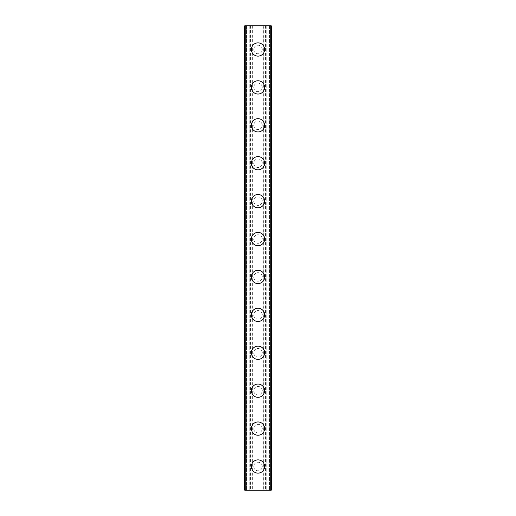 <?xml version="1.0" encoding="UTF-8"?>
<svg xmlns="http://www.w3.org/2000/svg" width="516" height="516" viewBox="0 0 516 516"><rect width="100%" height="100%" fill="white"/><g stroke="black" fill="none" stroke-linecap="round" stroke-linejoin="round"><path stroke-width="0.39" stroke-dasharray="2.58 1.94" d="M262.263 466.509A4.263 4.263 0 0 0 258 462.239A4.263 4.263 0 0 0 253.737 466.509A4.263 4.263 0 0 0 258 470.773A4.263 4.263 0 0 0 262.263 466.509A4.263 4.263 0 0 0 258 462.239A4.263 4.263 0 0 0 253.737 466.509A4.263 4.263 0 0 0 258 470.773A4.263 4.263 0 0 0 262.263 466.509M251.363 466.509A6.637 6.637 0 0 1 258 459.872A6.637 6.637 0 0 1 264.637 466.509A6.637 6.637 0 0 0 258 459.872A6.637 6.637 0 0 0 251.363 466.509A6.637 6.637 0 0 0 258 473.14A6.637 6.637 0 0 0 264.637 466.509A6.637 6.637 0 0 0 258 459.872A6.637 6.637 0 0 0 251.363 466.509A6.637 6.637 0 0 0 258 473.14A6.637 6.637 0 0 0 264.637 466.509A6.637 6.637 0 0 1 258 473.14A6.637 6.637 0 0 1 251.363 466.509M262.263 428.596A4.263 4.263 0 0 0 258 424.333A4.263 4.263 0 0 0 253.737 428.596A4.263 4.263 0 0 0 258 432.86A4.263 4.263 0 0 0 262.263 428.596A4.263 4.263 0 0 0 258 424.333A4.263 4.263 0 0 0 253.737 428.596A4.263 4.263 0 0 0 258 432.86A4.263 4.263 0 0 0 262.263 428.596M251.363 428.596A6.637 6.637 0 0 1 258 421.959A6.637 6.637 0 0 1 264.637 428.596A6.637 6.637 0 0 0 258 421.959A6.637 6.637 0 0 0 251.363 428.596A6.637 6.637 0 0 0 258 435.233A6.637 6.637 0 0 0 264.637 428.596A6.637 6.637 0 0 0 258 421.959A6.637 6.637 0 0 0 251.363 428.596A6.637 6.637 0 0 0 258 435.233A6.637 6.637 0 0 0 264.637 428.596A6.637 6.637 0 0 1 258 435.233A6.637 6.637 0 0 1 251.363 428.596M262.263 390.683A4.263 4.263 0 0 0 258 386.42A4.263 4.263 0 0 0 253.737 390.683A4.263 4.263 0 0 0 258 394.953A4.263 4.263 0 0 0 262.263 390.683A4.263 4.263 0 0 0 258 386.42A4.263 4.263 0 0 0 253.737 390.683A4.263 4.263 0 0 0 258 394.953A4.263 4.263 0 0 0 262.263 390.683M251.363 390.683A6.637 6.637 0 0 1 258 384.052A6.637 6.637 0 0 1 264.637 390.683A6.637 6.637 0 0 0 258 384.052A6.637 6.637 0 0 0 251.363 390.683A6.637 6.637 0 0 0 258 397.32A6.637 6.637 0 0 0 264.637 390.683A6.637 6.637 0 0 0 258 384.052A6.637 6.637 0 0 0 251.363 390.683A6.637 6.637 0 0 0 258 397.32A6.637 6.637 0 0 0 264.637 390.683A6.637 6.637 0 0 1 258 397.32A6.637 6.637 0 0 1 251.363 390.683M262.263 352.776A4.263 4.263 0 0 0 258 348.513A4.263 4.263 0 0 0 253.737 352.776A4.263 4.263 0 0 0 258 357.04A4.263 4.263 0 0 0 262.263 352.776A4.263 4.263 0 0 0 258 348.513A4.263 4.263 0 0 0 253.737 352.776A4.263 4.263 0 0 0 258 357.04A4.263 4.263 0 0 0 262.263 352.776M251.363 352.776A6.637 6.637 0 0 1 258 346.139A6.637 6.637 0 0 1 264.637 352.776A6.637 6.637 0 0 0 258 346.139A6.637 6.637 0 0 0 251.363 352.776A6.637 6.637 0 0 0 258 359.407A6.637 6.637 0 0 0 264.637 352.776A6.637 6.637 0 0 0 258 346.139A6.637 6.637 0 0 0 251.363 352.776A6.637 6.637 0 0 0 258 359.407A6.637 6.637 0 0 0 264.637 352.776A6.637 6.637 0 0 1 258 359.407A6.637 6.637 0 0 1 251.363 352.776M262.263 314.863A4.263 4.263 0 0 0 258 310.6A4.263 4.263 0 0 0 253.737 314.863A4.263 4.263 0 0 0 258 319.133A4.263 4.263 0 0 0 262.263 314.863A4.263 4.263 0 0 0 258 310.6A4.263 4.263 0 0 0 253.737 314.863A4.263 4.263 0 0 0 258 319.133A4.263 4.263 0 0 0 262.263 314.863M251.363 314.863A6.637 6.637 0 0 1 258 308.233A6.637 6.637 0 0 1 264.637 314.863A6.637 6.637 0 0 0 258 308.233A6.637 6.637 0 0 0 251.363 314.863A6.637 6.637 0 0 0 258 321.5A6.637 6.637 0 0 0 264.637 314.863A6.637 6.637 0 0 0 258 308.233A6.637 6.637 0 0 0 251.363 314.863A6.637 6.637 0 0 0 258 321.5A6.637 6.637 0 0 0 264.637 314.863A6.637 6.637 0 0 1 258 321.5A6.637 6.637 0 0 1 251.363 314.863M262.263 276.957A4.263 4.263 0 0 0 258 272.693A4.263 4.263 0 0 0 253.737 276.957A4.263 4.263 0 0 0 258 281.22A4.263 4.263 0 0 0 262.263 276.957A4.263 4.263 0 0 0 258 272.693A4.263 4.263 0 0 0 253.737 276.957A4.263 4.263 0 0 0 258 281.22A4.263 4.263 0 0 0 262.263 276.957M251.363 276.957A6.637 6.637 0 0 1 258 270.32A6.637 6.637 0 0 1 264.637 276.957A6.637 6.637 0 0 0 258 270.32A6.637 6.637 0 0 0 251.363 276.957A6.637 6.637 0 0 0 258 283.587A6.637 6.637 0 0 0 264.637 276.957A6.637 6.637 0 0 0 258 270.32A6.637 6.637 0 0 0 251.363 276.957A6.637 6.637 0 0 0 258 283.587A6.637 6.637 0 0 0 264.637 276.957A6.637 6.637 0 0 1 258 283.587A6.637 6.637 0 0 1 251.363 276.957M262.263 239.043A4.263 4.263 0 0 0 258 234.78A4.263 4.263 0 0 0 253.737 239.043A4.263 4.263 0 0 0 258 243.307A4.263 4.263 0 0 0 262.263 239.043A4.263 4.263 0 0 0 258 234.78A4.263 4.263 0 0 0 253.737 239.043A4.263 4.263 0 0 0 258 243.307A4.263 4.263 0 0 0 262.263 239.043M251.363 239.043A6.637 6.637 0 0 1 258 232.413A6.637 6.637 0 0 1 264.637 239.043A6.637 6.637 0 0 0 258 232.413A6.637 6.637 0 0 0 251.363 239.043A6.637 6.637 0 0 0 258 245.68A6.637 6.637 0 0 0 264.637 239.043A6.637 6.637 0 0 0 258 232.413A6.637 6.637 0 0 0 251.363 239.043A6.637 6.637 0 0 0 258 245.68A6.637 6.637 0 0 0 264.637 239.043A6.637 6.637 0 0 1 258 245.68A6.637 6.637 0 0 1 251.363 239.043M262.263 201.137A4.263 4.263 0 0 0 258 196.867A4.263 4.263 0 0 0 253.737 201.137A4.263 4.263 0 0 0 258 205.4A4.263 4.263 0 0 0 262.263 201.137A4.263 4.263 0 0 0 258 196.867A4.263 4.263 0 0 0 253.737 201.137A4.263 4.263 0 0 0 258 205.4A4.263 4.263 0 0 0 262.263 201.137M251.363 201.137A6.637 6.637 0 0 1 258 194.5A6.637 6.637 0 0 1 264.637 201.137A6.637 6.637 0 0 0 258 194.5A6.637 6.637 0 0 0 251.363 201.137A6.637 6.637 0 0 0 258 207.767A6.637 6.637 0 0 0 264.637 201.137A6.637 6.637 0 0 0 258 194.5A6.637 6.637 0 0 0 251.363 201.137A6.637 6.637 0 0 0 258 207.767A6.637 6.637 0 0 0 264.637 201.137A6.637 6.637 0 0 1 258 207.767A6.637 6.637 0 0 1 251.363 201.137M262.263 163.224A4.263 4.263 0 0 0 258 158.96A4.263 4.263 0 0 0 253.737 163.224A4.263 4.263 0 0 0 258 167.487A4.263 4.263 0 0 0 262.263 163.224A4.263 4.263 0 0 0 258 158.96A4.263 4.263 0 0 0 253.737 163.224A4.263 4.263 0 0 0 258 167.487A4.263 4.263 0 0 0 262.263 163.224M251.363 163.224A6.637 6.637 0 0 1 258 156.593A6.637 6.637 0 0 1 264.637 163.224A6.637 6.637 0 0 0 258 156.593A6.637 6.637 0 0 0 251.363 163.224A6.637 6.637 0 0 0 258 169.861A6.637 6.637 0 0 0 264.637 163.224A6.637 6.637 0 0 0 258 156.593A6.637 6.637 0 0 0 251.363 163.224A6.637 6.637 0 0 0 258 169.861A6.637 6.637 0 0 0 264.637 163.224A6.637 6.637 0 0 1 258 169.861A6.637 6.637 0 0 1 251.363 163.224M262.263 125.317A4.263 4.263 0 0 0 258 121.047A4.263 4.263 0 0 0 253.737 125.317A4.263 4.263 0 0 0 258 129.581A4.263 4.263 0 0 0 262.263 125.317A4.263 4.263 0 0 0 258 121.047A4.263 4.263 0 0 0 253.737 125.317A4.263 4.263 0 0 0 258 129.581A4.263 4.263 0 0 0 262.263 125.317M251.363 125.317A6.637 6.637 0 0 1 258 118.68A6.637 6.637 0 0 1 264.637 125.317A6.637 6.637 0 0 0 258 118.68A6.637 6.637 0 0 0 251.363 125.317A6.637 6.637 0 0 0 258 131.948A6.637 6.637 0 0 0 264.637 125.317A6.637 6.637 0 0 0 258 118.68A6.637 6.637 0 0 0 251.363 125.317A6.637 6.637 0 0 0 258 131.948A6.637 6.637 0 0 0 264.637 125.317A6.637 6.637 0 0 1 258 131.948A6.637 6.637 0 0 1 251.363 125.317M262.263 87.404A4.263 4.263 0 0 0 258 83.141A4.263 4.263 0 0 0 253.737 87.404A4.263 4.263 0 0 0 258 91.667A4.263 4.263 0 0 0 262.263 87.404A4.263 4.263 0 0 0 258 83.141A4.263 4.263 0 0 0 253.737 87.404A4.263 4.263 0 0 0 258 91.667A4.263 4.263 0 0 0 262.263 87.404M251.363 87.404A6.637 6.637 0 0 1 258 80.767A6.637 6.637 0 0 1 264.637 87.404A6.637 6.637 0 0 0 258 80.767A6.637 6.637 0 0 0 251.363 87.404A6.637 6.637 0 0 0 258 94.041A6.637 6.637 0 0 0 264.637 87.404A6.637 6.637 0 0 0 258 80.767A6.637 6.637 0 0 0 251.363 87.404A6.637 6.637 0 0 0 258 94.041A6.637 6.637 0 0 0 264.637 87.404A6.637 6.637 0 0 1 258 94.041A6.637 6.637 0 0 1 251.363 87.404M262.263 49.491A4.263 4.263 0 0 0 258 45.227A4.263 4.263 0 0 0 253.737 49.491A4.263 4.263 0 0 0 258 53.761A4.263 4.263 0 0 0 262.263 49.491A4.263 4.263 0 0 0 258 45.227A4.263 4.263 0 0 0 253.737 49.491A4.263 4.263 0 0 0 258 53.761A4.263 4.263 0 0 0 262.263 49.491M251.363 49.491A6.637 6.637 0 0 1 258 42.86A6.637 6.637 0 0 1 264.637 49.491A6.637 6.637 0 0 0 258 42.86A6.637 6.637 0 0 0 251.363 49.491A6.637 6.637 0 0 0 258 56.128A6.637 6.637 0 0 0 264.637 49.491A6.637 6.637 0 0 0 258 42.86A6.637 6.637 0 0 0 251.363 49.491A6.637 6.637 0 0 0 258 56.128A6.637 6.637 0 0 0 264.637 49.491A6.637 6.637 0 0 1 258 56.128A6.637 6.637 0 0 1 251.363 49.491M261.548 25.8L258.877 25.806L261.548 25.8M258.877 25.8L261.896 25.806L258.877 25.806M256.794 25.8L256.446 25.806L256.794 25.8M256.291 25.8L255.781 25.8L256.291 25.806M255.781 25.8L254.781 25.8L255.781 25.806M254.781 25.8L254.278 25.8L254.781 25.806M254.02 25.8L254.756 25.8L254.02 25.806M254.756 25.8L256.375 25.8L254.756 25.806M256.375 25.8L253.53 25.8L256.375 25.806M253.53 25.8L257.11 25.8L253.53 25.806M263.212 25.8L244.732 25.8L244.732 490.2L271.268 490.2L266.056 490.2L271.268 490.2L271.268 25.8L263.212 25.8L263.212 490.2M244.836 25.8L249.944 25.8L244.836 25.8L244.836 490.2L244.836 25.8M271.164 25.8L266.192 25.8L271.164 25.8L271.164 490.2L271.164 25.8M254.453 490.2L257.123 490.194L254.453 490.2M257.123 490.2L254.104 490.194L257.123 490.194M259.509 490.2L260.083 490.194L259.509 490.2M260.012 490.2L260.754 490.2L260.012 490.194M260.825 490.2L260.083 490.2L260.825 490.194M246.338 490.2L246.338 25.8L246.338 490.2M252.311 25.8L252.311 490.2M252.788 25.8L252.788 490.2M250.415 25.8L250.415 490.2M249.944 25.8L249.944 490.2M246.151 25.8L246.151 490.2M244.732 25.8L244.732 490.2L244.732 25.8M266.056 25.8L266.056 490.2M271.268 25.8L271.268 490.2L271.268 25.8M269.849 25.8L269.849 490.2M265.585 25.8L265.585 490.2M263.689 25.8L263.689 490.2M246.351 25.8L246.351 490.2L246.351 25.8M249.809 25.8L249.809 490.2L249.809 25.8M269.662 25.8L269.662 490.2L269.662 25.8M269.649 25.8L269.649 490.2L269.649 25.8M266.192 25.8L266.192 490.2L266.192 25.8M246.435 25.8L246.435 490.2L246.435 25.8M246.261 25.8L246.261 490.2L246.261 25.8M269.565 25.8L269.565 490.2L269.565 25.8M269.739 25.8L269.739 490.2L269.739 25.8"/><path stroke-width="0.77" d="M251.363 466.509A6.637 6.637 0 0 1 258 459.872A6.637 6.637 0 0 1 264.637 466.509A6.637 6.637 0 0 1 258 473.14A6.637 6.637 0 0 1 251.363 466.509M251.363 428.596A6.637 6.637 0 0 1 258 421.959A6.637 6.637 0 0 1 264.637 428.596A6.637 6.637 0 0 1 258 435.233A6.637 6.637 0 0 1 251.363 428.596M251.363 390.683A6.637 6.637 0 0 1 258 384.052A6.637 6.637 0 0 1 264.637 390.683A6.637 6.637 0 0 1 258 397.32A6.637 6.637 0 0 1 251.363 390.683M251.363 352.776A6.637 6.637 0 0 1 258 346.139A6.637 6.637 0 0 1 264.637 352.776A6.637 6.637 0 0 1 258 359.407A6.637 6.637 0 0 1 251.363 352.776M251.363 314.863A6.637 6.637 0 0 1 258 308.233A6.637 6.637 0 0 1 264.637 314.863A6.637 6.637 0 0 1 258 321.5A6.637 6.637 0 0 1 251.363 314.863M251.363 276.957A6.637 6.637 0 0 1 258 270.32A6.637 6.637 0 0 1 264.637 276.957A6.637 6.637 0 0 1 258 283.587A6.637 6.637 0 0 1 251.363 276.957M251.363 239.043A6.637 6.637 0 0 1 258 232.413A6.637 6.637 0 0 1 264.637 239.043A6.637 6.637 0 0 1 258 245.68A6.637 6.637 0 0 1 251.363 239.043M251.363 201.137A6.637 6.637 0 0 1 258 194.5A6.637 6.637 0 0 1 264.637 201.137A6.637 6.637 0 0 1 258 207.767A6.637 6.637 0 0 1 251.363 201.137M251.363 163.224A6.637 6.637 0 0 1 258 156.593A6.637 6.637 0 0 1 264.637 163.224A6.637 6.637 0 0 1 258 169.861A6.637 6.637 0 0 1 251.363 163.224M251.363 125.317A6.637 6.637 0 0 1 258 118.68A6.637 6.637 0 0 1 264.637 125.317A6.637 6.637 0 0 1 258 131.948A6.637 6.637 0 0 1 251.363 125.317M251.363 87.404A6.637 6.637 0 0 1 258 80.767A6.637 6.637 0 0 1 264.637 87.404A6.637 6.637 0 0 1 258 94.041A6.637 6.637 0 0 1 251.363 87.404M251.363 49.491A6.637 6.637 0 0 1 258 42.86A6.637 6.637 0 0 1 264.637 49.491A6.637 6.637 0 0 1 258 56.128A6.637 6.637 0 0 1 251.363 49.491M271.184 25.8L244.732 25.8L244.732 490.2L271.268 490.2L271.268 25.8L271.184 490.2M245.203 25.8L245.203 490.2M270.797 25.8L270.797 490.2M244.816 25.8L244.816 490.2"/></g></svg>
